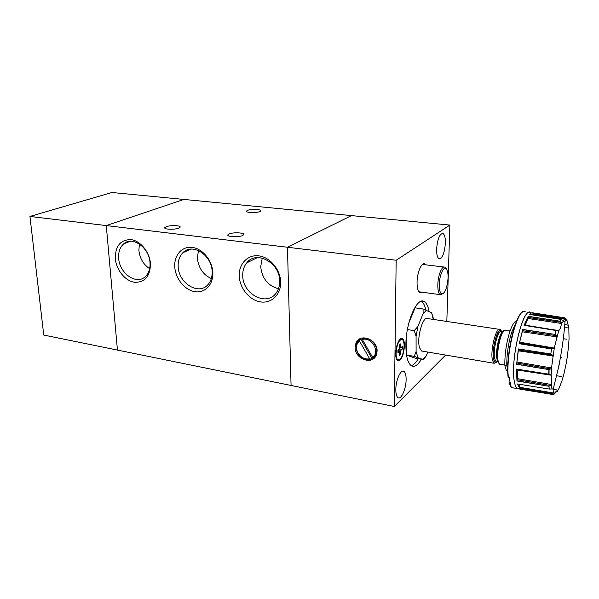 <?xml version="1.0" encoding="UTF-8"?>
<svg xmlns="http://www.w3.org/2000/svg" width="599" height="599" viewBox="0 0 599 599"><rect width="100%" height="100%" fill="white"/><g stroke="black" fill="none" stroke-linecap="round" stroke-linejoin="round"><path stroke-width="0.9" d="M279.673 281.006C279.898 262.706 256.312 249.963 246.803 262.804C243.928 266.33 242.573 270.658 242.737 275.802C242.7 294.401 267.214 307.017 276.416 292.641C278.677 289.377 279.763 285.498 279.673 281.006M262.265 258.087L260.7 266.72C262.048 278.393 267.963 285.745 278.445 288.778M280.654 282.032C280.392 269.55 270.014 257.158 258.843 255.855C247.664 254.373 238.627 264.017 239.256 276.169C239.72 288.306 249.543 300.241 260.513 301.881C271.489 303.708 281.081 294.528 280.654 282.032M212.143 271.489C211.889 255.039 192.242 242.588 182.965 252.643C179.483 256.162 177.896 260.842 178.188 266.705C178.614 283.387 198.928 295.756 208.07 284.51C210.99 281.141 212.346 276.798 212.143 271.489M198.419 250.502L197.393 258.259C198.501 267.963 203.151 274.739 211.335 278.58M212.84 272.433C212.293 260.438 202.499 248.585 192.234 247.394C181.961 246.024 173.912 255.354 174.781 267.049C175.5 278.73 184.799 290.163 194.892 291.668C204.985 293.353 213.536 284.45 212.84 272.433M150.005 262.729C149.391 247.724 132.604 235.729 123.821 243.748C119.965 247.102 118.25 251.962 118.669 258.311C119.448 273.511 136.707 285.438 145.445 276.506C148.814 273.211 150.334 268.622 150.005 262.729M139.372 243.965L138.886 250.434C139.822 258.416 143.401 264.496 149.638 268.681M150.454 263.605C149.668 252.059 140.398 240.693 130.941 239.6C120.474 239.682 115.278 246.024 115.345 258.641C116.281 269.894 125.101 280.871 134.416 282.256C144.891 282.608 150.237 276.394 150.454 263.605M166.26 226.707C170.445 225.014 181.25 225.404 180.097 227.216L178.697 228.144C174.586 229.851 163.624 229.469 164.8 227.665L166.26 226.707M247.537 210.361C251.093 208.811 261.988 209.276 260.76 210.938L259.809 211.582C256.312 213.154 245.276 212.69 246.533 211.035L247.537 210.361M229.088 233.962C233.176 232.06 245.178 232.667 243.711 234.711L242.588 235.527C238.589 237.459 226.415 236.852 227.897 234.815L229.088 233.962M449.864 225.082L351.486 215.603L287.468 247.252L351.486 215.603L183.893 199.437L106.263 225.576L117.441 350.078L43.749 335.058L29.95 216.449L106.263 225.576L117.441 350.078L394.307 406.504L396.164 260.251L449.864 225.082L446.824 321.446M396.164 260.251L287.468 247.252L291.062 385.457L287.468 247.252L106.263 225.576L183.893 199.437L111.931 192.496L29.95 216.449M187.075 250.914L187.023 250.015M359.348 340.052L360.778 338.944L371.792 358.052L370.399 359.228C365.248 360.104 361.032 358.067 357.768 353.118C355.896 349.689 355.611 346.379 356.914 343.197L359.348 340.052L359.415 340.973L369.703 358.816C364.933 359.572 361.04 357.663 358.022 353.096C355.604 348.236 356.068 344.193 359.415 340.973M369.703 358.816L370.399 359.228M396.785 359.767L397.414 359.812M396.089 353.223C396.096 356.839 396.71 359.063 397.946 359.902C401.233 359.752 403.284 355.177 404.1 346.185C404.115 342.531 403.486 340.277 402.229 339.423C398.956 339.566 396.912 344.17 396.089 353.223M422.355 292.245L419.847 292.829C417.967 291.616 417.031 288.134 417.054 282.369C417.121 272.47 421.689 261.808 424.893 263.8L426.016 264.863M404.46 345.87C404.467 341.879 403.786 339.423 402.416 338.487C399.765 336.631 395.692 345.683 395.714 353.552C395.722 357.491 396.396 359.917 397.736 360.83C401.33 360.665 403.569 355.679 404.46 345.87M421.299 301.267C423.313 302.547 424.811 305.393 425.792 309.795M421.322 359.235C417.9 365.143 414.62 367.344 411.491 365.832C407.739 363.293 405.875 356.225 405.882 344.62C405.935 322.052 417.031 296.662 424.114 301.544C426.443 302.839 428.098 306.141 429.094 311.443M406.122 379.601C406.144 375.146 405.396 372.383 403.883 371.328C400.798 369.044 395.797 380.185 395.827 389.537C395.827 393.925 396.568 396.643 398.036 397.676C401.203 399.982 406.122 388.818 406.122 379.601M445.379 243.097C445.454 237.758 444.645 234.553 442.953 233.483C439.599 233.752 437.48 238.994 436.604 249.206C436.551 254.493 437.352 257.66 439.007 258.701C442.384 258.431 444.51 253.227 445.379 243.097M357.603 341.947L359.512 339.049M377.093 351.104C377.707 339.363 359.872 332.715 355.963 343.04L355.095 347.278C354.526 359.078 372.705 365.69 376.397 354.833L377.093 351.104M446.51 287.393C445.139 291.661 443.642 293.817 442.002 293.877C439.007 293.989 438.311 282.533 440.894 274.589C442.698 269.295 444.51 267.341 446.33 268.734C448.599 272.567 448.658 278.79 446.51 287.393M442.833 293.697L440.213 294.671C437.36 293.532 436.956 281.897 439.561 273.885C441.276 268.734 443.073 266.488 444.952 267.139L446.105 268.419M516.593 321.027C514.429 321.371 512.175 324.928 509.824 331.689C506.365 342.755 504.702 353.949 504.845 365.278C505.294 368.355 506.275 370.564 507.787 371.912M515.484 323.819L511.786 331.988C508.334 343.062 506.672 354.271 506.799 365.607L504.845 365.278M558.725 389.006L561.959 380.927M563.696 374.854L566.033 364.312M516.982 380.986L517.244 378.635C517.671 374.487 517.543 371.59 516.855 369.935L550.361 374.764L516.45 369.074L516.982 380.986L548.924 386.273L549.313 389.065L552.742 388.946L553.102 389.455L553.356 392.959L552.922 393.783L551.454 394.292L552.503 394.689L554.075 394.277L554.988 393.236C555.984 391.297 556.703 390.541 557.145 390.96L557.048 391.843L555.879 391.948M567.283 356.914L568.601 345.765M569.043 338.899L568.81 327.623L566.729 319.552M513.927 388.047L511.568 387.463L509.697 384.139L510.475 384.281L509.172 377.482L508.386 377.348C505.384 353.732 518.128 305.535 525.301 311.817M509.697 384.139L510.745 386.46M516.652 364.289L518.39 350.003L552.315 354.997L550.975 353.987L518.36 348.925L516.652 364.289L549.118 369.658L550.698 368.924L551.589 367.397L551.125 375.416C551.836 377.16 551.881 379.991 551.267 383.899L550.548 385.524L548.924 386.273M519.266 343.714L522.56 330.753L556.359 335.642L555.116 334.422L522.717 329.428L519.266 343.714L551.776 349.045L553.401 348.625L554.352 347.675L551.589 367.397M546.011 328.881L524.657 325.07C525.735 324.448 526.746 322.24 527.697 318.443L527.921 317.448L561.278 322.344L559.983 321.191L528.213 316.279L524.058 325.339L558.747 330.543L554.352 347.675M532.346 314.879L532.923 313.614L565.658 318.593L564.423 317.792L533.26 312.903C532.167 312.431 530.939 312.948 529.583 314.445L561.3 319.462L563.472 320.869L561.428 324.007C560.776 327.616 559.878 329.794 558.747 330.543M432.628 315.111L433.234 318.196L431.639 312.775L433.257 319.402M498.817 363.196L497.455 360.141C495.545 352.242 499.955 331.741 503.669 331.007M505.638 330.206C501.82 327.526 495.89 351.718 498.151 361.07L499.416 364.05L500.607 364.372M501.82 331.711L501.146 330.7C497.612 326.35 491.337 350.16 493.643 359.505L495.261 362.59L497.192 361.789M496.144 362.59L493.92 363.241L492.43 360.111C490.042 350.52 496.324 325.886 500.165 329.465L500.989 330.483M499.154 329.315L427.888 318.601C423.044 314.992 416.312 338.525 419.607 347.899L421.561 350.999L422.819 351.209M407.402 329.57L414.194 330.648L416.08 336.166L416.095 351.553L414.246 356.368L406.511 355.027M406.204 338.48L406.287 353.41M408.907 322.749L415.1 307.826L423.044 308.979L423.149 313.554L417.87 326.522L414.194 330.648M431.639 312.775L423.044 308.979M433.234 318.196L433.257 318.675M423.373 359.34L426.331 355.791L427.821 352.055M426.331 355.791L423.935 358.988M414.246 356.368L422.961 359.512L415.182 358.165L406.519 355.072M416.08 336.166L417.87 326.522M417.885 357.333L416.095 351.553M426.473 355.484L423.066 359.213M423.149 313.554L426.623 310.155M564.572 327.047L567.111 327.443M566.602 339.214L563.315 338.682M561.892 357.625L560.671 357.423M561.622 376.561L556.636 375.738M556.86 389.919L553.139 389.305M549.313 389.065L517.521 383.974L520.059 389.155L551.454 394.292M561.278 322.344L561.428 324.007M556.359 335.642L556.681 337.447M552.315 354.997L552.862 356.427M550.361 374.764L551.125 375.416M565.658 318.593L565.059 321.199L563.996 321.551L563.472 320.869M522.088 312.513C514.653 316.235 505.623 357.184 508.094 376.951L508.386 377.348M509.906 382.199L509.412 383.742M533.26 312.903L564.61 317.829M533.215 312.985L532.923 313.614M533.237 312.948L553.461 316.07M519.49 384.288L520.059 389.155M520.052 389.088L541.548 392.674M516.45 369.074L548.909 374.188M516.473 369.171L516.66 369.598M516.465 369.134L537.355 372.361M516.989 380.889L538.845 384.603M518.36 348.925L550.975 353.987M518.352 349.09L518.39 350.003M518.36 349.015L539.377 352.175M516.675 364.185L538.771 367.951M522.717 329.428L522.56 330.753M522.702 329.532L543.615 332.647M519.296 343.631L541.414 347.345M528.213 316.279L548.811 319.462M555.805 330.468L524.058 325.339M528.191 316.362L527.921 317.448M528.168 316.429L560.177 321.236M507.997 361.991L506.799 365.607L507.75 369.291M374.675 357.618L370.669 359.003M418.274 358.704C415.953 362.739 413.61 365.068 411.251 365.682M445.626 355.072L394.307 406.504M401.337 339.274L400.192 339.019M397.953 350.273L399.293 349.105L399.668 344.777L400.753 343.841L400.701 347.091L401.008 347.6L402.326 346.447L402.288 349.075L400.971 350.228L400.596 354.526L399.518 355.484L399.256 351.748L397.916 352.923L397.953 350.273M401.008 347.6L399.63 347.413M399.638 347.001L400.701 347.091M402.288 349.075L399.293 349.09M398.402 349.883L400.971 350.228M400.641 351.299L397.953 350.61M399.256 351.748L397.938 351.471M400.596 354.526L399.54 353.814M372.645 357.401L362.335 339.513C371.627 336.541 380.522 351.965 372.645 357.401L373.342 357.813L376.793 353.597M362.335 339.513L362.26 338.6C370.085 335.987 379.504 346.634 376.037 354.226M363.219 337.851L362.26 338.6M374.727 356.645L376.299 355.072M551.267 383.899L551.941 388.878M553.416 392.547L554.988 393.236M557.325 391.319L559.339 387.755M561.899 381.046L563.824 374.323M565.965 364.656L567.343 356.51M568.548 346.282L569.043 338.69M530.976 312.723C523.466 304.591 509.727 361.002 514.459 382.102C515.103 385.516 516.038 387.703 517.259 388.654L519.4 389.006M530.018 312.326C522.178 308.71 509.974 362.305 514.436 382.095C515.08 385.516 516.016 387.695 517.236 388.646L519.378 388.998M549.058 369.643L549.051 374.225M548.954 369.643L548.699 374.143M551.612 349.022L550.773 353.934M556.119 330.521L554.951 334.384M561.136 319.432L559.983 321.191M502.321 332.19C498.87 334.279 495.298 352.212 496.968 359.183L497.814 361.489M502.613 331.831L501.52 331.666C498.143 328.507 492.603 350.303 494.684 358.801L496.002 361.586L496.9 361.736M501.625 331.681C498.48 324.396 491.27 349.247 493.718 359.288C494.407 362.298 495.5 363.121 497.005 361.759M567.208 320.989L565.748 319.701M558.5 368.303L561.525 351.141M532.646 314.273L565.815 319.364M568.099 325.092L568.541 325.16M555.909 391.664L557.048 391.843M556.194 391.304L557.34 391.484M551.14 394.239L551.612 394.314M520.007 388.197L552.922 393.783M519.984 387.358L553.356 392.959M516.989 380.822L549.088 386.288M516.989 380.837L548.609 386.22M517.109 379.699L550.548 385.524M517.244 378.635L551.132 384.461M516.855 369.935L550.975 375.184M548.594 369.583L516.682 364.125L549.118 369.658M516.944 363.031L550.698 368.924M517.192 362.043L551.394 367.936M518.442 350.827L552.787 355.941M519.311 343.579L551.776 349.045M519.311 343.594L551.29 348.97M519.633 342.86L553.401 348.625M519.932 342.246L554.135 348.034M522.455 331.816L556.681 336.848M522.695 329.607L555.116 334.422M527.697 318.443L561.488 323.475M524.395 325.137L557.864 330.618M524.657 325.07L558.553 330.618M524.103 325.294L556.284 330.543M257.54 257.577L246.803 262.804M191.44 249.079L182.965 252.643M130.537 241.255L123.821 243.748M227.897 234.815L227.927 235.362M246.533 211.035L246.548 211.432M248.533 261.059L248.57 261.943M164.8 227.665L164.822 228.084M396.74 359.692L397.946 359.902M424.893 263.8L423.755 263.665M401.442 338.33L402.416 338.487M424.114 301.544L421.614 301.192M402.775 371.125L403.883 371.328M442.077 233.393L442.953 233.483M355.963 343.04L357.715 341.677M442.002 293.877L440.782 294.843M440.213 294.671L418.738 291.75M553.102 389.455L557.976 369.815C561.48 353.695 563.846 337.492 565.059 321.199M495.261 362.59L494.153 363.368M493.92 363.241L421.561 350.999M496.93 361.744L495.702 362.118L496.002 361.586L497.986 361.923M504.837 365.091L499.603 364.207M510.078 330.955L505.833 330.319M501.146 330.7L500.382 329.637M519.992 389.103L511.808 387.665M565.291 318.159C566.295 319.282 566.459 319.746 565.785 319.552M564.782 324.613L568.151 325.152M556.688 390.885L557.145 390.96M552.061 388.833L552.742 388.946M443.934 267.019L422.392 264.429M446.33 268.734L445.476 267.536"/></g></svg>
